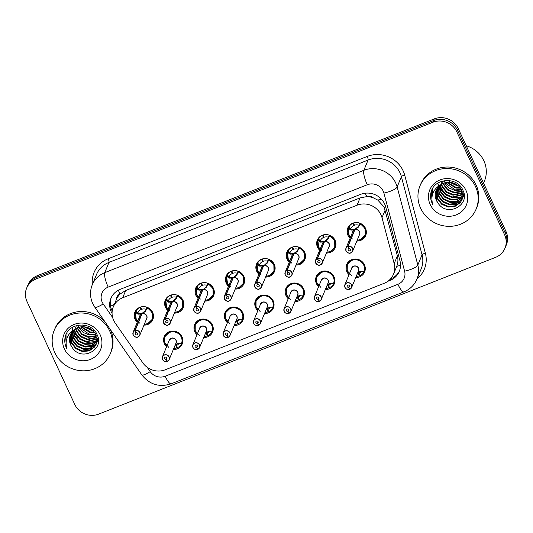 <?xml version="1.0" encoding="UTF-8"?>
<svg xmlns="http://www.w3.org/2000/svg" width="533" height="533" viewBox="0 0 533 533"><rect width="100%" height="100%" fill="white"/><g stroke="black" fill="none" stroke-linecap="round" stroke-linejoin="round"><path stroke-width="0.8" d="M318.621 286.714A9.721 9.168 22.5 0 1 316.455 283.723A9.721 9.168 22.5 0 1 316.256 276.54A9.721 9.168 22.5 0 1 324.983 271.004A9.721 9.168 22.5 0 1 334.024 276.787A9.721 9.168 22.5 0 1 334.224 283.969A9.721 9.168 22.5 0 1 325.357 289.506M288.213 298.727A9.721 9.168 22.5 0 1 286.048 295.735A9.721 9.168 22.5 0 1 285.848 288.553A9.721 9.168 22.5 0 1 294.576 283.016A9.721 9.168 22.5 0 1 303.61 288.799A9.721 9.168 22.5 0 1 303.817 295.982A9.721 9.168 22.5 0 1 294.949 301.518M257.805 310.739A9.721 9.168 22.5 0 1 255.64 307.748A9.721 9.168 22.5 0 1 255.44 300.565A9.721 9.168 22.5 0 1 264.161 295.029A9.721 9.168 22.5 0 1 273.202 300.812A9.721 9.168 22.5 0 1 273.402 307.994A9.721 9.168 22.5 0 1 264.541 313.524M227.398 322.751A9.721 9.168 22.5 0 1 225.232 319.76A9.721 9.168 22.5 0 1 225.033 312.571A9.721 9.168 22.5 0 1 233.754 307.041A9.721 9.168 22.5 0 1 242.795 312.818A9.721 9.168 22.5 0 1 242.995 320.007A9.721 9.168 22.5 0 1 234.134 325.536M196.99 334.764A9.721 9.168 22.5 0 1 194.825 331.773A9.721 9.168 22.5 0 1 194.625 324.584A9.721 9.168 22.5 0 1 203.346 319.047A9.721 9.168 22.5 0 1 212.387 324.83A9.721 9.168 22.5 0 1 212.587 332.019A9.721 9.168 22.5 0 1 203.726 337.549M166.576 346.776A9.721 9.168 22.5 0 1 164.417 343.778A9.721 9.168 22.5 0 1 164.211 336.596A9.721 9.168 22.5 0 1 172.939 331.06A9.721 9.168 22.5 0 1 181.98 336.843A9.721 9.168 22.5 0 1 182.179 344.025A9.721 9.168 22.5 0 1 173.318 349.561M349.028 274.708A9.721 9.168 22.5 0 1 346.863 271.71A9.721 9.168 22.5 0 1 346.663 264.528A9.721 9.168 22.5 0 1 355.391 258.991A9.721 9.168 22.5 0 1 364.432 264.774A9.721 9.168 22.5 0 1 364.632 271.963A9.721 9.168 22.5 0 1 355.771 277.493M319.693 250.263A9.721 9.168 22.5 0 1 317.528 247.272A9.721 9.168 22.5 0 1 317.328 240.083A9.721 9.168 22.5 0 1 326.049 234.553A9.721 9.168 22.5 0 1 335.09 240.33A9.721 9.168 22.5 0 1 335.29 247.519A9.721 9.168 22.5 0 1 326.429 253.048M289.286 262.276A9.721 9.168 22.5 0 1 287.12 259.285A9.721 9.168 22.5 0 1 286.921 252.096A9.721 9.168 22.5 0 1 295.642 246.559A9.721 9.168 22.5 0 1 304.683 252.342A9.721 9.168 22.5 0 1 304.883 259.531A9.721 9.168 22.5 0 1 296.022 265.061M258.878 274.288A9.721 9.168 22.5 0 1 256.713 271.29A9.721 9.168 22.5 0 1 256.513 264.108A9.721 9.168 22.5 0 1 265.234 258.572A9.721 9.168 22.5 0 1 274.275 264.355A9.721 9.168 22.5 0 1 274.475 271.537A9.721 9.168 22.5 0 1 265.614 277.073M228.464 286.294A9.721 9.168 22.5 0 1 226.305 283.303A9.721 9.168 22.5 0 1 226.099 276.121A9.721 9.168 22.5 0 1 234.826 270.584A9.721 9.168 22.5 0 1 243.867 276.367A9.721 9.168 22.5 0 1 244.067 283.549A9.721 9.168 22.5 0 1 235.206 289.086M198.056 298.307A9.721 9.168 22.5 0 1 195.891 295.315A9.721 9.168 22.5 0 1 195.691 288.133A9.721 9.168 22.5 0 1 204.419 282.597A9.721 9.168 22.5 0 1 213.46 288.38A9.721 9.168 22.5 0 1 213.66 295.562A9.721 9.168 22.5 0 1 204.799 301.092M167.648 310.319A9.721 9.168 22.5 0 1 165.483 307.328A9.721 9.168 22.5 0 1 165.283 300.139A9.721 9.168 22.5 0 1 174.011 294.609A9.721 9.168 22.5 0 1 183.052 300.385A9.721 9.168 22.5 0 1 183.252 307.574A9.721 9.168 22.5 0 1 174.384 313.104M137.241 322.332A9.721 9.168 22.5 0 1 135.076 319.34A9.721 9.168 22.5 0 1 134.876 312.151A9.721 9.168 22.5 0 1 143.597 306.615A9.721 9.168 22.5 0 1 152.638 312.398A9.721 9.168 22.5 0 1 152.844 319.587A9.721 9.168 22.5 0 1 143.977 325.117M350.101 238.251A9.721 9.168 22.5 0 1 347.936 235.26A9.721 9.168 22.5 0 1 347.736 228.077A9.721 9.168 22.5 0 1 356.464 222.541A9.721 9.168 22.5 0 1 365.498 228.324A9.721 9.168 22.5 0 1 365.705 235.506A9.721 9.168 22.5 0 1 356.837 241.036M393.507 274.202A18.229 17.189 -157.5 0 0 394.18 263.622L382.014 217.684A18.229 17.189 -157.5 0 0 380.968 214.792A18.229 17.189 -157.5 0 0 357.037 205.212L122.677 297.78A18.229 17.189 -157.5 0 0 113.302 306.895A18.229 17.189 -157.5 0 0 115.221 323.065L142.871 362.886A18.229 17.189 -157.5 0 0 165.257 369.775L384.133 283.323A18.229 17.189 -157.5 0 0 393.507 274.202L396.745 266.373C398.051 262.902 398.264 259.411 397.378 255.887L384.153 207.084L377.804 200.095L373.32 197.836A6.076 5.73 -157.5 0 0 366.744 196.564A18.229 4.331 -111.6 0 1 365.285 193.193M366.744 196.564L366.457 196.677A18.229 17.189 22.5 0 1 373.32 197.836M116.447 299.299A18.229 17.189 22.5 0 1 120.271 293.916L119.985 294.029A6.076 5.73 -157.5 0 0 116.447 299.299L113.302 306.895M366.457 196.677L360.048 197.93L125.695 290.498L120.271 293.916M26.65 288.126L27.343 286.448A18.229 17.189 22.5 0 1 36.724 277.333L433.569 120.578A18.229 17.189 22.5 0 1 457.501 130.159L505.277 233.081A18.229 17.189 22.5 0 1 505.657 246.552A18.229 17.189 22.5 0 0 505.277 233.081L457.501 130.159A18.229 17.189 22.5 0 0 433.569 120.578L36.724 277.333A18.229 17.189 22.5 0 0 27.343 286.448L28.036 284.769A18.229 17.189 22.5 0 1 37.417 275.654L434.268 118.899A18.229 17.189 22.5 0 1 458.2 128.48L505.97 231.402A18.229 17.189 22.5 0 1 506.35 244.874L504.964 248.231A18.229 17.189 22.5 0 1 495.583 257.346L98.732 414.101A18.229 17.189 22.5 0 1 74.8 404.52L27.03 301.598A18.229 17.189 22.5 0 1 26.65 288.126A18.229 17.189 22.5 0 1 36.031 279.012L432.876 122.257A18.229 17.189 22.5 0 1 456.808 131.838L504.584 234.76A18.229 17.189 22.5 0 1 504.964 248.231M387.851 281.297L389.903 280.485A18.229 17.189 -157.5 0 0 399.277 271.37A18.229 17.189 -157.5 0 0 399.95 260.79L385.659 206.811A18.229 17.189 -157.5 0 0 384.613 203.919A18.229 17.189 -157.5 0 0 360.681 194.338L120.271 289.299A18.229 17.189 -157.5 0 0 110.891 298.413A18.229 17.189 -157.5 0 0 112.063 313.411M112.197 311.039A18.229 17.189 22.5 0 1 111.217 297.68M399.57 270.617A18.229 17.189 22.5 0 1 390.516 278.999L390.416 279.039M364.625 236.252A9.114 8.595 -157.5 0 0 365.218 235.086A9.114 8.595 -157.5 0 0 365.032 228.351A9.114 8.595 -157.5 0 0 360.075 223.66L358.403 227.151L354.838 229.81L355.105 229.157L359.195 225.779M354.598 230.383L354.552 229.923L350.921 230.109L348.309 228.311A9.114 8.595 -157.5 0 0 347.776 231.835M346.037 250.956A3.644 3.438 22.5 0 1 347.696 246.499L347.736 246.639A3.524 3.325 -157.5 0 0 346.13 250.95A3.524 3.325 -157.5 0 0 350.754 252.802A3.524 3.325 -157.5 0 0 352.5 248.438A3.524 3.325 -157.5 0 0 348.009 246.532L354.831 229.823A3.644 3.438 -157.5 0 1 359.548 234.487L352.699 251.05A3.644 3.438 22.5 0 1 346.044 250.97C349.835 254.448 349.775 253.821 352.699 251.05A3.644 3.438 22.5 0 0 347.982 246.386M348.009 246.532L348.862 248.605A1.213 1.146 22.5 0 1 350.434 250.157A1.213 1.146 22.5 0 1 348.216 250.124A1.213 1.146 22.5 0 1 348.769 248.638L348.822 248.505M357.243 222.581A9.114 8.595 22.5 0 0 353.579 223.054L353.639 222.907M359.662 223.067L365.078 228.47L365.198 235.14L360.528 239.643M350.281 229.876L350.641 229.003L348.375 228.124L348.675 227.411A9.114 8.595 22.5 0 1 352.859 223.34L352.946 223.134M352.42 239.011L348.355 234.36L348.269 228.41L348.675 227.411L350.954 228.291L350.641 229.003L350.954 228.291A6.682 6.303 -157.5 0 1 353.952 225.446L354.258 224.699M359.275 225.592L358.782 225.192A6.682 6.303 -157.5 0 0 354.478 225.232L353.579 223.054M353.952 225.446L352.859 223.34M354.545 229.943L354.918 229.61M350.574 229.19L354.818 229.27M347.696 246.499L354.545 229.936A3.644 3.438 -157.5 0 0 352.813 231.702L345.964 248.265L346.037 250.963M348.769 248.638L347.736 246.639M349.888 289.272L351.627 287.5L358.476 270.944A3.644 3.438 -157.5 0 0 353.612 266.333A3.644 3.438 -157.5 0 0 351.74 268.159L344.891 284.715L344.964 287.42A3.644 3.438 22.5 0 1 348.162 282.643A3.644 3.438 22.5 0 1 349.895 289.266L349.821 289.199A3.524 3.325 -157.5 0 0 351.427 284.889A3.524 3.325 -157.5 0 0 346.803 283.036A3.524 3.325 -157.5 0 0 345.058 287.407A3.524 3.325 -157.5 0 0 349.548 289.306L349.748 289.046M349.548 289.306L348.695 287.24A1.213 1.146 22.5 0 1 347.123 285.681A1.213 1.146 22.5 0 1 349.342 285.715A1.213 1.146 22.5 0 1 348.789 287.2L349.375 285.788M351.347 275.461L347.236 270.691L347.289 264.621L351.993 260.017C358.816 256.893 367.224 264.654 364.212 271.35L364.226 271.35A9.114 8.595 -157.5 0 0 363.959 264.808A9.114 8.595 -157.5 0 0 351.993 260.017A9.114 8.595 -157.5 0 0 347.303 264.575A9.114 8.595 -157.5 0 0 346.756 266.62M356.237 276.361A9.114 8.595 22.5 0 0 359.249 275.861L359.635 274.928M359.588 271.757L358.876 273.469A6.682 6.303 -157.5 0 0 361.581 271.157M353.612 266.333L351.74 268.152M357.23 273.962A6.682 6.303 -157.5 0 0 358.349 273.682L359.069 271.943M358.876 273.469L359.968 275.574A9.114 8.595 22.5 0 0 364.152 271.51L363.886 271.404M359.249 275.861L358.349 273.682M357.903 272.336L360.888 271.27L364.212 271.35M348.789 287.2L349.821 289.199M349.601 289.386L349.608 289.379C347.589 289.899 346.044 289.246 344.964 287.42M348.695 287.24L349.328 285.695M334.211 248.265A9.114 8.595 -157.5 0 0 334.811 247.099A9.114 8.595 -157.5 0 0 334.624 240.363A9.114 8.595 -157.5 0 0 329.667 235.666L327.995 239.164L324.43 241.822L324.697 241.169L328.788 237.791M317.288 258.512L317.322 258.652A3.524 3.325 -157.5 0 0 315.723 262.962A3.524 3.325 -157.5 0 0 320.346 264.814A3.524 3.325 -157.5 0 0 322.085 260.444A3.524 3.325 -157.5 0 0 317.601 258.545L317.575 258.398A3.644 3.438 22.5 0 1 322.292 263.062A3.644 3.438 22.5 0 1 315.636 262.982A3.644 3.438 22.5 0 1 317.288 258.512L324.144 241.935L320.513 242.122L317.895 240.323A9.114 8.595 -157.5 0 0 317.368 243.847M324.191 242.395L324.137 241.955A3.644 3.438 -157.5 0 0 322.405 243.714L315.549 260.271L315.629 262.976C319.427 266.46 319.367 265.834 322.292 263.062L329.141 246.499A3.644 3.438 -157.5 0 0 324.424 241.835L324.43 241.822M317.575 258.398L324.424 241.835M317.601 258.545L318.454 260.617A1.213 1.146 22.5 0 1 320.027 262.169A1.213 1.146 22.5 0 1 317.808 262.136A1.213 1.146 22.5 0 1 318.361 260.65L318.414 260.517M326.836 234.593A9.114 8.595 22.5 0 0 323.171 235.066L323.231 234.92M329.254 235.08L329.667 235.666M319.873 241.889L320.233 241.009L317.968 240.13L318.268 239.417A9.114 8.595 22.5 0 1 322.452 235.353L322.538 235.146M322.012 251.023L317.948 246.373L317.861 240.423L318.268 239.417L320.54 240.303L320.233 241.009L320.54 240.303A6.682 6.303 -157.5 0 1 323.544 237.451L323.851 236.712M328.868 237.598L328.375 237.205A6.682 6.303 -157.5 0 0 324.071 237.245L323.171 235.066M329.661 235.673L334.671 240.483L334.784 247.145L330.12 251.656M323.544 237.451L322.452 235.353M324.144 241.935L324.51 241.622M320.166 241.196L324.41 241.282M318.361 260.65L317.322 258.652M303.803 260.271A9.114 8.595 -157.5 0 0 304.403 259.111A9.114 8.595 -157.5 0 0 304.21 252.376A9.114 8.595 -157.5 0 0 299.26 247.678L297.587 251.176L294.023 253.835L294.289 253.182L298.38 249.804M286.874 270.524L286.914 270.664A3.524 3.325 -157.5 0 0 285.315 274.975A3.524 3.325 -157.5 0 0 289.939 276.827A3.524 3.325 -157.5 0 0 291.678 272.456A3.524 3.325 -157.5 0 0 287.194 270.557L287.167 270.411A3.644 3.438 22.5 0 1 291.877 275.075A3.644 3.438 22.5 0 1 285.222 274.995A3.644 3.438 22.5 0 1 286.874 270.524L293.73 253.961L290.105 254.128L287.487 252.336A9.114 8.595 -157.5 0 0 286.961 255.86M293.783 254.408L293.73 253.961A3.644 3.438 -157.5 0 0 291.991 255.727L285.142 272.283L285.215 274.988C289.013 278.466 288.959 277.84 291.877 275.075L298.733 258.512A3.644 3.438 -157.5 0 0 294.016 253.848L287.167 270.411M287.194 270.557L288.047 272.623A1.213 1.146 22.5 0 1 289.619 274.182A1.213 1.146 22.5 0 1 287.4 274.149A1.213 1.146 22.5 0 1 287.953 272.663L288.007 272.53M296.428 246.606A9.114 8.595 22.5 0 0 292.764 247.079L292.824 246.932M298.84 247.092L304.263 252.495L304.376 259.158L299.713 263.668M289.466 253.901L289.825 253.022L287.56 252.142L287.86 251.429A9.114 8.595 22.5 0 1 292.044 247.359L292.131 247.159M291.598 263.029L287.54 258.385L287.454 252.435L287.86 251.429L290.132 252.309L289.825 253.022L290.132 252.309A6.682 6.303 -157.5 0 1 293.137 249.464L293.443 248.724M298.46 249.611L297.967 249.217A6.682 6.303 -157.5 0 0 293.663 249.257L292.764 247.079M293.137 249.464L292.044 247.359M293.73 253.948L294.103 253.635M289.759 253.208L294.003 253.295M287.953 272.663L286.914 270.664M273.396 272.283A9.114 8.595 -157.5 0 0 273.989 271.124A9.114 8.595 -157.5 0 0 273.802 264.388A9.114 8.595 -157.5 0 0 268.852 259.691L267.18 263.189L263.608 265.847L267.972 261.816M263.375 266.413L263.322 265.96L259.698 266.14L257.079 264.348A9.114 8.595 -157.5 0 0 256.553 267.866M259.051 265.914L259.344 265.221L263.595 265.307L263.315 265.974A3.644 3.438 -157.5 0 0 261.583 267.739L254.734 284.296L254.807 287.001C258.605 290.478 258.552 289.852 261.47 287.08A3.644 3.438 22.5 0 1 254.814 287.001A3.644 3.438 22.5 0 1 256.466 282.53L256.506 282.677A3.524 3.325 -157.5 0 0 254.907 286.987A3.524 3.325 -157.5 0 0 259.531 288.839A3.524 3.325 -157.5 0 0 261.27 284.469A3.524 3.325 -157.5 0 0 256.786 282.563L256.753 282.417A3.644 3.438 22.5 0 1 261.47 287.08L268.319 270.524A3.644 3.438 -157.5 0 0 263.608 265.86L263.608 265.847M256.753 282.417L263.608 265.86M256.786 282.563L257.639 284.635A1.213 1.146 22.5 0 1 259.211 286.194A1.213 1.146 22.5 0 1 256.993 286.161A1.213 1.146 22.5 0 1 257.546 284.675L257.599 284.542M266.02 258.612A9.114 8.595 22.5 0 0 262.356 259.091L262.416 258.938M268.432 259.105L268.852 259.691M259.338 265.221L257.153 264.155L257.452 263.442A9.114 8.595 22.5 0 1 261.636 259.371L261.723 259.165M261.19 275.041L257.133 270.398L257.039 264.448L257.452 263.442L259.724 264.321L259.418 265.034L259.724 264.321A6.682 6.303 -157.5 0 1 262.729 261.476L263.036 260.737M268.052 261.623L267.559 261.23A6.682 6.303 -157.5 0 0 263.255 261.27L262.356 259.091M268.845 259.698L273.855 264.508L273.969 271.17L269.305 275.681M262.729 261.476L261.636 259.371M263.595 265.307L263.695 265.647M256.466 282.53L263.315 265.974M257.546 284.675L256.506 282.677M242.988 284.296A9.114 8.595 -157.5 0 0 243.581 283.13A9.114 8.595 -157.5 0 0 243.394 276.394A9.114 8.595 -157.5 0 0 238.438 271.703L236.765 275.195L233.201 277.853L237.565 273.829M226.059 294.542L226.099 294.689A3.524 3.325 -157.5 0 0 224.493 298.993A3.524 3.325 -157.5 0 0 229.123 300.845A3.524 3.325 -157.5 0 0 230.862 296.481A3.524 3.325 -157.5 0 0 226.378 294.576L226.345 294.429A3.644 3.438 22.5 0 1 231.062 299.093A3.644 3.438 22.5 0 1 224.406 299.013A3.644 3.438 22.5 0 1 226.059 294.542L232.914 277.986L229.283 278.153L226.672 276.354A9.114 8.595 -157.5 0 0 226.145 279.878M232.968 278.426L232.908 277.986A3.644 3.438 22.5 0 1 232.914 277.986L232.908 277.986A3.644 3.438 -157.5 0 0 231.175 279.745L224.326 296.308L224.4 299.006C228.197 302.491 228.144 301.865 231.062 299.093L237.911 282.537A3.644 3.438 -157.5 0 0 233.194 277.873L226.345 294.429M226.378 294.576L227.231 296.648A1.213 1.146 22.5 0 1 228.804 298.2A1.213 1.146 22.5 0 1 226.578 298.174A1.213 1.146 22.5 0 1 227.131 296.688L227.191 296.548M235.606 270.624A9.114 8.595 22.5 0 0 231.948 271.104L232.008 270.951M237.645 273.636L237.152 273.242L238.011 271.144L243.441 276.52L243.561 283.183L238.897 287.687M228.644 277.92L229.01 277.047L226.745 276.167L227.045 275.454A9.114 8.595 22.5 0 1 231.229 271.384L231.315 271.177M230.782 287.054L226.725 282.403L226.632 276.46L227.045 275.454L229.317 276.334L229.01 277.047L229.317 276.334A6.682 6.303 -157.5 0 1 232.315 273.489L232.628 272.749M237.152 273.242A6.682 6.303 -157.5 0 0 232.848 273.282L231.948 271.104M232.315 273.489L231.229 271.384M232.914 277.966L233.287 277.66M228.937 277.233L233.188 277.32M227.131 296.688L226.099 294.689M314.557 299.419A3.644 3.438 22.5 0 1 317.755 294.649A3.644 3.438 22.5 0 1 319.487 301.278L319.414 301.212A3.524 3.325 -157.5 0 0 321.019 296.901A3.524 3.325 -157.5 0 0 316.389 295.049A3.524 3.325 -157.5 0 0 314.65 299.413A3.524 3.325 -157.5 0 0 319.14 301.318L319.334 301.058M319.48 301.285L321.219 299.513L328.068 282.956A3.644 3.438 -157.5 0 0 323.205 278.346A3.644 3.438 -157.5 0 0 321.332 280.165L323.205 278.346M319.14 301.318L318.281 299.246A1.213 1.146 22.5 0 1 316.709 297.694A1.213 1.146 22.5 0 1 318.934 297.727A1.213 1.146 22.5 0 1 318.381 299.213L318.961 297.8M320.939 287.467L316.829 282.703L316.875 276.634L321.586 272.03C328.408 268.905 336.816 276.66 333.805 283.363L333.811 283.363A9.114 8.595 -157.5 0 0 333.551 276.814A9.114 8.595 -157.5 0 0 321.586 272.03A9.114 8.595 -157.5 0 0 316.895 276.587A9.114 8.595 -157.5 0 0 316.349 278.632M325.83 288.373A9.114 8.595 22.5 0 0 328.841 287.873L329.227 286.941M329.181 283.769L328.468 285.481A6.682 6.303 -157.5 0 0 331.173 283.17M326.822 285.974A6.682 6.303 -157.5 0 0 327.942 285.688L328.661 283.956M328.468 285.481L329.561 287.587A9.114 8.595 22.5 0 0 333.745 283.516L333.478 283.416M328.841 287.873L327.942 285.688M327.495 284.342L330.48 283.283L333.805 283.363M318.381 299.213L319.414 301.212M318.281 299.246L318.921 297.707M289.073 313.297L290.811 311.525L297.661 294.969A3.644 3.438 -157.5 0 0 292.797 290.358A3.644 3.438 -157.5 0 0 290.925 292.177L284.076 308.74L284.149 311.439C285.228 313.271 286.774 313.924 288.786 313.411L288.786 313.404A3.644 3.438 22.5 0 1 284.076 308.74A3.644 3.438 22.5 0 1 290.732 308.834A3.644 3.438 22.5 0 1 289.079 313.291L289.006 313.224A3.524 3.325 -157.5 0 0 290.612 308.913A3.524 3.325 -157.5 0 0 285.981 307.061A3.524 3.325 -157.5 0 0 284.242 311.425A3.524 3.325 -157.5 0 0 288.726 313.331L288.926 313.071M288.726 313.331L287.873 311.259A1.213 1.146 22.5 0 1 286.301 309.706A1.213 1.146 22.5 0 1 288.526 309.733A1.213 1.146 22.5 0 1 287.973 311.219L288.553 309.813M290.532 299.479L286.421 294.709L286.468 288.646L291.178 284.042C298 280.918 306.408 288.673 303.397 295.375L303.397 295.375A9.114 8.595 -157.5 0 0 303.144 288.826A9.114 8.595 -157.5 0 0 291.178 284.042A9.114 8.595 -157.5 0 0 286.488 288.6A9.114 8.595 -157.5 0 0 285.941 290.645M295.422 300.379A9.114 8.595 22.5 0 0 298.433 299.886L298.82 298.953M298.766 295.782L298.06 297.494A6.682 6.303 -157.5 0 0 300.759 295.182M292.797 290.358L290.925 292.177M296.415 297.98A6.682 6.303 -157.5 0 0 297.534 297.7L298.253 295.968M298.06 297.494L299.153 299.599A9.114 8.595 22.5 0 0 303.337 295.529L303.07 295.429M298.433 299.886L297.534 297.7M297.088 296.355L300.852 295.189L303.484 295.189L303.337 295.529M287.973 311.219L289.006 313.224M287.873 311.259L288.513 309.713M253.741 323.444A3.644 3.438 22.5 0 1 256.933 318.674A3.644 3.438 22.5 0 1 258.665 325.303L258.598 325.23A3.524 3.325 -157.5 0 0 260.204 320.926A3.524 3.325 -157.5 0 0 255.574 319.074A3.524 3.325 -157.5 0 0 253.835 323.438A3.524 3.325 -157.5 0 0 258.318 325.343L258.518 325.077M258.665 325.303L260.404 323.538L267.253 306.975A3.644 3.438 -157.5 0 0 262.389 302.364A3.644 3.438 -157.5 0 0 260.517 304.19L262.389 302.364M258.318 325.343L257.466 323.271A1.213 1.146 22.5 0 1 255.893 321.719A1.213 1.146 22.5 0 1 258.112 321.745A1.213 1.146 22.5 0 1 257.559 323.231L258.145 321.819M260.124 311.492L256.013 306.722L256.06 300.652L260.77 296.048C267.593 292.93 276.001 300.685 272.989 307.381L272.989 307.381A9.114 8.595 -157.5 0 0 272.736 300.839A9.114 8.595 -157.5 0 0 260.77 296.048A9.114 8.595 -157.5 0 0 256.08 300.605A9.114 8.595 -157.5 0 0 255.534 302.657M265.014 312.391A9.114 8.595 22.5 0 0 268.026 311.892L268.405 310.966M268.359 307.794L267.653 309.506A6.682 6.303 -157.5 0 0 270.351 307.188M266 309.993A6.682 6.303 -157.5 0 0 267.126 309.713L267.846 307.974M267.653 309.506L268.745 311.612A9.114 8.595 22.5 0 0 272.929 307.541L272.663 307.441M268.026 311.892L267.126 309.713M266.673 308.367L270.444 307.195L273.076 307.201L272.929 307.541M257.559 323.231L258.598 325.23M258.378 325.416L258.378 325.416A3.644 3.438 22.5 0 1 253.748 323.458C254.814 325.277 256.36 325.936 258.378 325.416M257.466 323.271L258.105 321.725M461.785 189.402L462.191 199.249L461.538 189.995C458.207 182.806 447.66 179.728 440.851 184.678A13.738 12.952 22.5 0 0 436.161 190.314A13.738 12.952 22.5 0 0 436.44 200.468A13.738 12.952 22.5 0 0 437.966 202.986C447.067 217.704 470.546 205.118 463.03 190.548C457.927 176.729 435.028 177.576 431.224 191.534C430.098 195.491 430.397 199.395 432.136 203.24L432.803 204.525L432.37 203.093C430.777 194.918 433.602 188.775 440.851 184.678M462.064 199.542L460.612 201.947L455.242 205.825L448.366 206.458L441.85 203.619L437.453 198.016L436.8 188.995M436.647 189.275L437.213 198.609L441.604 204.212L448.12 207.051L454.995 206.418L460.365 202.54L461.944 199.842M463.044 197.17L462.617 198.036M462.457 198.316L461.591 199.582L456.221 203.459L449.346 204.086L442.83 201.247L438.432 195.651L437.486 187.916M437.3 188.176L438.193 196.244L442.583 201.84L449.099 204.679L455.981 204.052L461.345 200.175L462.371 198.629M462.524 198.343L463.17 196.877M464.023 194.805L463.597 195.664M463.437 195.951L462.904 196.77M462.711 197.037L457.201 201.088L450.325 201.721L443.809 198.882L439.412 193.279L438.299 186.883M438.079 187.136L439.172 193.872L443.563 199.475L450.079 202.313L456.961 201.681L462.657 197.363M462.844 197.09L463.35 196.257M463.503 195.977L464.096 194.605M463.69 194.665L463.05 195.444M462.817 195.698L457.6 198.922L451.304 199.349L444.788 196.51L440.391 190.914L439.252 185.917M438.999 186.15L440.151 191.507L444.542 197.103L451.065 199.942L457.534 199.455L462.804 196.037M463.024 195.784L463.637 194.991M463.823 194.725L464.063 194.345M462.764 194.292L452.284 196.983L445.768 194.145L441.371 188.542L440.358 185.011M440.065 185.231L441.131 189.135L445.521 194.738L452.044 197.576L462.791 194.652M463.057 194.412L463.783 193.672M462.531 192.806L453.263 194.612L446.747 191.773L442.357 186.177L441.65 184.171M441.311 184.378L442.11 186.77L446.501 192.366L453.023 195.205L462.604 193.186M462.064 191.227L454.243 192.246L447.727 189.408L443.163 183.405M442.763 183.585L447.48 190.001L454.003 192.839L462.204 191.633M461.292 189.515L455.222 189.875L444.982 182.772M444.495 182.912L448.886 187.942L454.982 190.468L461.518 189.961M460.026 187.603L456.208 187.509L447.294 182.333M446.647 182.419L455.962 188.102L460.405 188.109M457.547 185.198L452.677 183.605A13.738 12.952 22.5 0 1 450.658 182.386M449.772 181.686A13.738 12.952 22.5 0 1 448.5 180.467M449.692 182.293L456.941 185.731L458.4 185.89M459.293 185.917L459.986 185.89M437.966 202.986L436.474 200.388L436.241 190.128M441.557 183.785L441.344 182.659M443.01 182.999L442.63 181.8M444.315 181.44L444.142 181.04M443.742 181.22L444.069 182.033M466.208 145.742A27.343 25.791 22.5 0 1 483.891 160.819A27.343 25.791 22.5 0 1 484.45 181.027L483.578 183.145M420.637 208.27A30.381 28.655 22.5 0 1 420.004 185.817A30.381 28.655 22.5 0 1 447.274 168.521A30.381 28.655 22.5 0 1 475.523 186.59A30.381 28.655 22.5 0 1 476.149 209.043A30.381 28.655 22.5 0 1 448.886 226.338A30.381 28.655 22.5 0 1 420.637 208.27M420.004 185.817L420.624 184.325A30.381 28.655 22.5 0 1 447.887 167.029A30.381 28.655 22.5 0 1 476.142 185.098A30.381 28.655 22.5 0 1 476.769 207.55L476.149 209.043M465.975 190.361A19.808 18.688 22.5 0 1 456.195 214.906A19.808 18.688 22.5 0 1 430.184 204.499A19.808 18.688 22.5 0 1 439.965 179.947A19.808 18.688 22.5 0 1 465.975 190.361M437.866 183.132L438.366 184.978M438.546 185.484L438.692 185.87M438.859 186.29L439.012 186.637M439.385 187.429L443.416 192.739M455.342 197.716L461.465 196.917M462.198 196.664L462.777 196.437M463.444 196.151L464.176 195.784M453.383 202.453L459.506 201.654M452.404 204.825L458.527 204.019M431.41 191.034L432.15 203.206L432.803 204.525M437.706 183.232L438.339 185.544M438.686 186.463L439.052 187.296M439.532 188.229L446.334 195.325M451.558 197.49L453.17 197.81L460.845 197.363M461.745 197.077L462.751 196.697M463.344 196.43L464.183 196.017M449.599 202.227L451.204 202.547L458.886 202.1M448.619 204.592L450.225 204.919L457.907 204.465M432.823 188.222L432.629 194.032M96 333.885L96.167 344.318L95.753 334.471C92.429 327.289 81.875 324.211 75.066 329.161A13.738 12.952 22.5 0 0 70.376 334.797A13.738 12.952 22.5 0 0 70.662 344.951A13.738 12.952 22.5 0 0 72.188 347.469C81.289 362.187 104.761 349.601 97.253 335.03C92.149 321.212 69.25 322.059 65.446 336.017C64.313 339.974 64.62 343.878 66.358 347.723L67.018 349.008L66.585 347.569C64.993 339.394 67.818 333.258 75.066 329.161M96.28 344.025L94.834 346.43L89.464 350.308L82.588 350.941L76.066 348.102L71.675 342.499L71.016 333.478M70.869 333.751L71.429 343.092L75.819 348.695L82.342 351.533L89.218 350.901L94.588 347.023L96.167 344.318M97.266 341.653L96.833 342.519M96.673 342.799L95.813 344.065L90.443 347.942L83.568 348.569L77.045 345.73L72.655 340.134L71.702 332.392M71.522 332.659L72.408 340.727L76.799 346.323L83.321 349.162L90.197 348.535L95.567 344.658L96.586 343.112M96.739 342.826L97.392 341.36M98.245 339.288L97.812 340.147M97.652 340.427L97.119 341.253M96.926 341.52L91.423 345.571L84.547 346.203L78.025 343.365L73.634 337.762L72.515 331.366M72.301 331.619L73.387 338.355L77.778 343.958L84.301 346.796L91.176 346.164L96.873 341.846M97.059 341.573L97.566 340.74M97.719 340.454L98.319 339.088M97.905 339.148L97.266 339.927M97.033 340.181L91.816 343.405L85.527 343.832L79.004 340.993L74.613 335.397L73.467 330.4M73.214 330.633L74.367 335.99L78.764 341.586L85.28 344.425L91.749 343.938L97.019 340.52M97.246 340.267L97.852 339.474M98.039 339.208L98.285 338.828M96.986 338.775L86.506 341.466L79.983 338.628L75.593 333.025L74.58 329.494M74.287 329.714L75.346 333.618L79.743 339.221L86.259 342.059L97.013 339.135M97.273 338.895L97.999 338.149M96.746 337.289L87.485 339.095L80.963 336.256L76.572 330.66L75.873 328.654M75.526 328.861L76.326 331.253L80.723 336.849L87.239 339.688L96.826 337.669M96.28 335.71L88.465 336.729L81.942 333.891L77.385 327.888M76.979 328.068L81.702 334.484L88.218 337.322L96.426 336.116M95.507 333.998L89.444 334.358L79.204 327.249M78.711 327.395L83.101 332.425L89.198 334.951L95.74 334.438M94.241 332.086L90.423 331.992L81.509 326.816M80.869 326.902L90.177 332.585L94.627 332.592M91.769 329.674L86.892 328.088A13.738 12.952 22.5 0 1 84.874 326.869M83.987 326.169A13.738 12.952 22.5 0 1 82.722 324.95M83.908 326.769L91.156 330.213L92.615 330.373M93.515 330.393L94.201 330.373M72.188 347.469L70.696 344.871L70.456 334.611M75.773 328.268L75.559 327.135M77.225 327.475L76.852 326.283M78.531 325.923L78.364 325.523M77.958 325.703L78.284 326.516M54.852 352.753A30.381 28.655 22.5 0 1 54.226 330.3A30.381 28.655 22.5 0 1 81.489 313.004A30.381 28.655 22.5 0 1 109.745 331.073A30.381 28.655 22.5 0 1 110.371 353.526A30.381 28.655 22.5 0 1 83.108 370.821A30.381 28.655 22.5 0 1 54.852 352.753M54.226 330.3L54.846 328.808A30.381 28.655 22.5 0 1 104.468 321.086M110.351 329.561A30.381 28.655 22.5 0 1 110.358 329.581A30.381 28.655 22.5 0 1 110.984 352.033L110.371 353.526M100.197 334.844A19.808 18.688 22.5 0 1 90.41 359.389A19.808 18.688 22.5 0 1 64.4 348.982A19.808 18.688 22.5 0 1 74.187 324.43A19.808 18.688 22.5 0 1 100.197 334.844M72.088 327.615L72.588 329.461M72.761 329.967L72.908 330.347M73.081 330.773L73.228 331.113M73.607 331.906L77.631 337.222M89.564 342.199L95.68 341.4M96.413 341.147L96.993 340.92M97.666 340.627L98.392 340.267M87.605 346.936L93.721 346.137M86.619 349.302L92.742 348.502M65.632 335.51L66.372 347.689L67.018 349.008M71.922 327.715L72.555 330.027M72.908 330.946L73.274 331.773M73.747 332.712L80.556 339.801M85.78 341.973L87.385 342.293L95.067 341.84M95.96 341.56L96.966 341.18M97.566 340.913L98.398 340.5M83.821 346.71L85.427 347.03L93.108 346.577M82.842 349.075L84.447 349.401L92.129 348.948M67.038 332.705L66.852 338.515M212.58 296.308A9.114 8.595 -157.5 0 0 213.173 295.142A9.114 8.595 -157.5 0 0 212.987 288.406A9.114 8.595 -157.5 0 0 208.03 283.716L206.358 287.207L202.793 289.865L207.157 285.835M195.651 306.555L195.691 306.695A3.524 3.325 -157.5 0 0 194.085 311.005A3.524 3.325 -157.5 0 0 198.716 312.858A3.524 3.325 -157.5 0 0 200.455 308.494A3.524 3.325 -157.5 0 0 195.971 306.588L195.937 306.442A3.644 3.438 22.5 0 1 200.655 311.105C197.73 313.877 197.79 314.503 193.992 311.019A3.644 3.438 22.5 0 1 195.651 306.555L202.507 289.979L198.876 290.165L196.257 288.366A9.114 8.595 -157.5 0 0 195.731 291.891M193.999 311.025A3.644 3.438 22.5 0 0 200.655 311.105L207.504 294.542A3.644 3.438 -157.5 0 0 202.787 289.879L195.937 306.442M195.971 306.588L196.824 308.66A1.213 1.146 22.5 0 1 198.396 310.213A1.213 1.146 22.5 0 1 196.171 310.186A1.213 1.146 22.5 0 1 196.724 308.7L196.784 308.56M205.198 282.637A9.114 8.595 22.5 0 0 201.541 283.11L201.601 282.963M207.617 283.13L213.033 288.526L213.153 295.195L208.483 299.699M198.236 289.932L198.602 289.059L196.331 288.18L196.637 287.467A9.114 8.595 22.5 0 1 200.821 283.396L200.908 283.19M196.257 288.366L196.637 287.467L198.909 288.346L198.602 289.059L198.909 288.346A6.682 6.303 -157.5 0 1 201.907 285.501L202.214 284.755M207.237 285.648L206.737 285.255A6.682 6.303 -157.5 0 0 202.433 285.295L201.541 283.11M200.375 299.066L196.311 294.416L196.264 288.366M201.907 285.501L200.821 283.396M198.523 289.239L202.873 289.672M202.56 290.438L202.773 289.332M196.724 308.7L195.691 306.695M202.5 289.992A3.644 3.438 -157.5 0 0 200.768 291.758L193.919 308.321L193.992 311.019M182.173 308.321A9.114 8.595 -157.5 0 0 182.766 307.155A9.114 8.595 -157.5 0 0 182.579 300.419A9.114 8.595 -157.5 0 0 177.622 295.722L175.95 299.22L172.386 301.878L172.652 301.225L176.749 297.847M165.243 318.567L165.283 318.707A3.524 3.325 -157.5 0 0 163.678 323.018A3.524 3.325 -157.5 0 0 168.308 324.87A3.524 3.325 -157.5 0 0 170.047 320.506A3.524 3.325 -157.5 0 0 165.556 318.601L165.53 318.454A3.644 3.438 22.5 0 1 170.247 323.118A3.644 3.438 22.5 0 1 163.591 323.038A3.644 3.438 22.5 0 1 165.243 318.567L172.099 301.991L168.468 302.178L165.856 300.379A9.114 8.595 -157.5 0 0 165.323 303.903M172.146 302.451L172.092 302.011A3.644 3.438 -157.5 0 0 170.36 303.77L163.511 320.333L163.584 323.031C167.382 326.516 167.322 325.89 170.247 323.118L177.096 306.555A3.644 3.438 -157.5 0 0 172.379 301.891L165.53 318.454M165.556 318.601L166.409 320.673A1.213 1.146 22.5 0 1 167.982 322.225A1.213 1.146 22.5 0 1 165.763 322.192A1.213 1.146 22.5 0 1 166.316 320.706L166.369 320.573M174.791 294.649A9.114 8.595 22.5 0 0 171.126 295.122L171.193 294.976M177.209 295.135L182.626 300.539L182.746 307.201L178.075 311.712M167.828 301.945L168.188 301.065L165.923 300.192L166.229 299.473A9.114 8.595 22.5 0 1 170.413 295.409L170.493 295.202M169.967 311.079L165.903 306.428L165.816 300.479L166.229 299.473L168.501 300.359L168.188 301.065L168.501 300.359A6.682 6.303 -157.5 0 1 171.499 297.514L171.806 296.768M176.823 297.661L176.33 297.261A6.682 6.303 -157.5 0 0 172.026 297.301L171.126 295.122M171.499 297.514L170.413 295.409M172.099 301.991L172.465 301.678M168.122 301.258L172.366 301.338M166.316 320.706L165.283 318.707M151.765 320.333A9.114 8.595 -157.5 0 0 152.358 319.167A9.114 8.595 -157.5 0 0 152.172 312.431A9.114 8.595 -157.5 0 0 147.215 307.734L145.542 311.232L141.978 313.89L142.244 313.237L146.335 309.86M141.738 314.463L141.691 314.004L138.06 314.184L135.442 312.385A9.114 8.595 -157.5 0 0 134.916 315.916M133.177 335.037A3.644 3.438 22.5 0 1 134.836 330.58L134.876 330.72A3.524 3.325 -157.5 0 0 133.27 335.03A3.524 3.325 -157.5 0 0 137.894 336.883A3.524 3.325 -157.5 0 0 139.639 332.512A3.524 3.325 -157.5 0 0 135.149 330.613L141.971 313.904A3.644 3.438 -157.5 0 1 146.688 318.567L139.839 335.13A3.644 3.438 22.5 0 1 133.183 335.05C136.974 338.522 136.914 337.895 139.839 335.13A3.644 3.438 22.5 0 0 135.122 330.467M135.149 330.613L136.002 332.679A1.213 1.146 22.5 0 1 137.574 334.238A1.213 1.146 22.5 0 1 135.355 334.204A1.213 1.146 22.5 0 1 135.908 332.719L135.962 332.585M144.383 306.662A9.114 8.595 22.5 0 0 140.719 307.135L140.779 306.988M146.802 307.148L152.218 312.551L152.331 319.214L147.668 323.724M137.421 313.957L137.781 313.078L135.515 312.198L135.815 311.485A9.114 8.595 22.5 0 1 139.999 307.421L140.086 307.215M135.442 312.385L135.815 311.485L138.094 312.371L137.781 313.078L138.094 312.371A6.682 6.303 -157.5 0 1 141.092 309.52L141.398 308.78M146.415 309.666L145.922 309.273A6.682 6.303 -157.5 0 0 141.618 309.313L140.719 307.135M139.559 323.091L135.495 318.441L135.449 312.391M141.092 309.52L139.999 307.421M141.685 314.024L142.058 313.69M137.714 313.264L141.958 313.351M134.836 330.58L141.685 314.017A3.644 3.438 -157.5 0 0 139.952 315.783L133.097 332.339L133.177 335.044M135.908 332.719L134.876 330.72M228.257 337.316L229.989 335.55L236.845 318.987A3.644 3.438 -157.5 0 0 231.982 314.377A3.644 3.438 -157.5 0 0 230.103 316.202L223.254 332.759L223.327 335.464C224.406 337.289 225.952 337.949 227.964 337.429L227.971 337.422A3.644 3.438 22.5 0 1 223.254 332.759A3.644 3.438 22.5 0 1 229.916 332.852A3.644 3.438 22.5 0 1 228.257 337.309L228.191 337.242A3.524 3.325 -157.5 0 0 229.79 332.932A3.524 3.325 -157.5 0 0 225.166 331.086A3.524 3.325 -157.5 0 0 223.427 335.45A3.524 3.325 -157.5 0 0 227.911 337.356L228.111 337.089M227.911 337.356L227.058 335.284A1.213 1.146 22.5 0 1 225.486 333.725A1.213 1.146 22.5 0 1 227.704 333.758A1.213 1.146 22.5 0 1 227.151 335.244L227.738 333.831M229.716 323.504L225.606 318.734L225.652 312.664L230.356 308.061C237.185 304.943 245.593 312.698 242.582 319.394L242.582 319.394A9.114 8.595 -157.5 0 0 242.322 312.851A9.114 8.595 -157.5 0 0 230.356 308.061A9.114 8.595 -157.5 0 0 225.672 312.618A9.114 8.595 -157.5 0 0 225.119 314.67M234.6 324.404A9.114 8.595 22.5 0 0 237.618 323.904L237.998 322.978M237.951 319.807L237.245 321.519A6.682 6.303 -157.5 0 0 239.943 319.2M231.982 314.377L230.109 316.202M235.593 322.005A6.682 6.303 -157.5 0 0 236.719 321.725L237.438 319.987M237.245 321.519L238.331 323.624A9.114 8.595 22.5 0 0 242.515 319.553L242.255 319.447M237.618 323.904L236.719 321.725M236.266 320.38L240.037 319.207L242.668 319.214L242.515 319.553M227.151 335.244L228.191 337.242M227.058 335.284L227.698 333.738M197.843 349.328L199.582 347.563L206.431 331A3.644 3.438 -157.5 0 0 201.574 326.389A3.644 3.438 -157.5 0 0 199.695 328.215L192.846 344.771L192.919 347.476C193.999 349.302 195.544 349.954 197.556 349.441A3.644 3.438 22.5 0 1 192.846 344.771A3.644 3.438 22.5 0 1 199.509 344.864A3.644 3.438 22.5 0 1 197.85 349.322L197.783 349.255A3.524 3.325 -157.5 0 0 199.382 344.944A3.524 3.325 -157.5 0 0 194.758 343.092A3.524 3.325 -157.5 0 0 193.019 347.463A3.524 3.325 -157.5 0 0 197.503 349.362L197.703 349.102M197.503 349.362L196.65 347.296A1.213 1.146 22.5 0 1 195.078 345.737A1.213 1.146 22.5 0 1 197.297 345.77A1.213 1.146 22.5 0 1 196.744 347.256L197.33 345.844M199.309 335.517L195.198 330.746L195.245 324.677L199.948 320.073C206.777 316.955 215.185 324.71 212.174 331.406L212.174 331.406A9.114 8.595 -157.5 0 0 211.914 324.864A9.114 8.595 -157.5 0 0 199.948 320.073A9.114 8.595 -157.5 0 0 195.258 324.63A9.114 8.595 -157.5 0 0 194.712 326.676M204.192 336.416A9.114 8.595 22.5 0 0 207.204 335.917L207.59 334.99M207.544 331.812L206.837 333.531A6.682 6.303 -157.5 0 0 209.536 331.213M201.574 326.389L199.695 328.208M205.185 334.018A6.682 6.303 -157.5 0 0 206.311 333.738L207.024 331.999M206.837 333.531L207.923 335.63A9.114 8.595 22.5 0 0 212.107 331.566L211.848 331.459M207.204 335.917L206.311 333.738M205.858 332.392L209.629 331.22L212.254 331.226L212.107 331.566M196.744 347.256L197.783 349.255M196.65 347.296L197.29 345.75M167.435 361.341L169.174 359.568L176.023 343.012A3.644 3.438 -157.5 0 0 171.166 338.402A3.644 3.438 -157.5 0 0 169.287 340.221L162.438 356.784L162.512 359.489A3.644 3.438 22.5 0 1 165.71 354.712A3.644 3.438 22.5 0 1 167.442 361.334L167.375 361.267A3.524 3.325 -157.5 0 0 168.974 356.957A3.524 3.325 -157.5 0 0 164.351 355.105A3.524 3.325 -157.5 0 0 162.605 359.475A3.524 3.325 -157.5 0 0 167.096 361.374L167.295 361.114M167.096 361.374L166.243 359.302A1.213 1.146 22.5 0 1 164.67 357.75A1.213 1.146 22.5 0 1 166.889 357.783A1.213 1.146 22.5 0 1 166.336 359.269L166.922 357.856M168.901 347.523L164.784 342.759L164.837 336.689L169.541 332.086C176.37 328.961 184.778 336.716 181.766 343.419L181.773 343.419A9.114 8.595 -157.5 0 0 181.506 336.876A9.114 8.595 -157.5 0 0 169.541 332.086A9.114 8.595 -157.5 0 0 164.85 336.643A9.114 8.595 -157.5 0 0 164.304 338.688M173.785 348.429A9.114 8.595 22.5 0 0 176.796 347.929L177.183 346.996M177.136 343.825L176.423 345.537A6.682 6.303 -157.5 0 0 179.128 343.225M171.166 338.402L169.287 340.221M174.777 346.03A6.682 6.303 -157.5 0 0 175.897 345.75L176.616 344.012M176.423 345.537L177.516 347.643A9.114 8.595 22.5 0 0 181.7 343.578L181.433 343.472M176.796 347.929L175.897 345.75M175.45 344.398L178.442 343.339L181.766 343.419M166.336 359.269L167.375 361.267M167.149 361.454L167.155 361.447C165.137 361.967 163.591 361.314 162.512 359.489M166.243 359.302L166.882 357.763M385.219 209.942L382.014 217.684M110.551 306.215A18.229 3.411 -34.8 0 0 114.382 304.283M391.708 278.473A18.229 4.331 -111.6 0 1 391.382 277.893M396.745 266.373A18.229 4.917 -14.8 0 0 400.516 265.221M377.804 200.095A18.229 4.917 -14.8 0 0 381.342 199.102M119.985 294.029A18.229 4.331 -111.6 0 1 118.339 290.205M360.048 197.93L357.037 205.212M397.378 255.887L394.18 263.622M125.695 290.498L122.677 297.78M37.417 275.654L36.031 279.012M434.268 118.899L432.876 122.257M458.2 128.48L456.808 131.838M505.97 231.402L504.584 234.76M147.248 367.357L150.233 371.648A12.152 11.46 -157.5 0 0 165.157 376.238L397.904 284.302A12.152 11.46 -157.5 0 0 404.607 271.17L383.927 193.073A12.152 11.46 -157.5 0 0 383.227 191.14A12.152 11.46 -157.5 0 0 367.277 184.758L108.199 287.094A12.152 11.46 -157.5 0 0 102.196 302.151A12.152 11.46 -157.5 0 0 103.229 303.943L112.636 317.495M108.199 287.094A12.152 2.892 68.4 0 1 104.768 272.643L363.839 170.307A24.305 22.926 22.5 0 1 395.752 183.079A24.305 22.926 22.5 0 1 397.145 186.93L401.389 176.676A24.305 22.926 -157.5 0 0 399.997 172.819A24.305 22.926 -157.5 0 0 368.083 160.047L109.005 262.383A24.305 22.926 -157.5 0 0 96.506 274.535L92.262 284.795A24.305 22.926 22.5 0 1 104.768 272.643L109.005 262.383A3.038 0.72 -111.6 0 0 108.152 258.772L367.224 156.436A3.038 0.72 -111.6 0 1 368.083 160.047L363.839 170.307A12.152 2.892 68.4 0 0 367.277 184.758M92.262 284.795C89.791 291.071 89.944 297.321 92.715 303.537L94.787 307.141A12.152 2.272 -34.8 0 0 103.229 303.943M367.224 156.436A27.343 25.791 22.5 0 1 403.121 170.8A27.343 25.791 22.5 0 1 404.694 175.137L425.374 253.242A27.343 25.791 22.5 0 1 417.046 278.872M92.376 284.522A27.343 25.791 22.5 0 1 108.152 258.772M383.927 193.073A12.152 3.278 -14.8 0 0 397.145 186.93L417.825 265.034L422.069 254.781L401.389 176.676A3.038 0.819 165.2 0 1 404.694 175.137M404.607 271.17A12.152 3.278 -14.8 0 0 417.825 265.034A24.305 22.926 22.5 0 1 416.933 279.139L421.177 268.885A24.305 22.926 -157.5 0 0 422.069 254.781A3.038 0.819 165.2 0 1 425.374 253.242M94.787 307.141L141.791 374.852A12.152 2.272 -34.8 0 0 150.233 371.648M165.157 376.238A12.152 2.892 68.4 0 0 171.166 383.813L403.914 291.877C409.997 289.372 414.341 285.128 416.933 279.139M397.904 284.302A12.152 2.892 68.4 0 0 403.914 291.877M390.516 278.999L389.903 280.485M355.191 229.55A3.758 3.544 22.5 0 1 359.249 235.213M352.513 232.415A3.758 3.544 22.5 0 1 354.185 229.943M359.935 224A8.881 8.381 22.5 0 1 365.438 233.441A8.881 8.381 22.5 0 1 357.183 240.21M350.447 237.418A8.881 8.381 22.5 0 1 348.455 228.537M350.921 230.109L351.2 229.43M358.782 225.192L359.648 223.1M358.403 227.151L358.682 226.478M351.44 268.879A3.758 3.544 22.4 0 1 356.484 266.2A3.758 3.544 22.4 0 1 358.183 271.65M349.595 289.386A3.644 3.438 22.5 0 1 344.971 287.42M349.375 273.869A8.881 8.381 22.4 0 1 348.629 262.836A8.881 8.381 22.4 0 1 359.868 260.943A8.881 8.381 22.4 0 1 363.946 271.41M324.784 241.556A3.758 3.544 22.5 0 1 328.841 247.225M322.105 244.427A3.758 3.544 22.5 0 1 323.778 241.955M329.521 236.012A8.881 8.381 22.5 0 1 335.03 245.453A8.881 8.381 22.5 0 1 326.776 252.216M320.04 249.431A8.881 8.381 22.5 0 1 318.048 240.543M320.513 242.122L320.793 241.442M328.375 237.205L329.241 235.113M327.995 239.164L328.275 238.484M294.376 253.568A3.758 3.544 22.5 0 1 298.433 259.231M291.698 256.44A3.758 3.544 22.5 0 1 293.37 253.968M299.113 248.025A8.881 8.381 22.5 0 1 304.623 257.466A8.881 8.381 22.5 0 1 296.368 264.228M289.632 261.436A8.881 8.381 22.5 0 1 287.64 252.555M290.105 254.128L290.385 253.455M297.967 249.217L298.833 247.119M297.587 251.176L297.867 250.497M263.968 265.581A3.758 3.544 22.5 0 1 268.026 271.244M261.29 268.445A3.758 3.544 22.5 0 1 262.956 265.98M268.705 260.037A8.881 8.381 22.5 0 1 274.209 269.478A8.881 8.381 22.5 0 1 265.954 276.241M259.218 273.449A8.881 8.381 22.5 0 1 257.232 264.568M259.698 266.14L259.977 265.467M267.559 261.23L268.425 259.131M267.18 263.189L267.459 262.509M233.561 277.593A3.758 3.544 22.5 0 1 237.611 283.256M230.882 280.458A3.758 3.544 22.5 0 1 232.548 277.993M238.298 272.05A8.881 8.381 22.5 0 1 243.801 281.491A8.881 8.381 22.5 0 1 235.546 288.253M228.81 285.461A8.881 8.381 22.5 0 1 226.825 276.58M229.283 278.153L229.563 277.473M236.765 275.195L237.045 274.522M321.033 280.884A3.758 3.544 22.4 0 1 326.076 278.213A3.758 3.544 22.4 0 1 327.775 283.663M319.187 301.398A3.644 3.438 22.5 0 1 314.563 299.433C315.636 301.258 317.182 301.911 319.194 301.398M318.967 285.881A8.881 8.381 22.4 0 1 318.221 274.848A8.881 8.381 22.4 0 1 329.461 272.949A8.881 8.381 22.4 0 1 333.538 283.423M290.625 292.897A3.758 3.544 22.4 0 1 295.668 290.219A3.758 3.544 22.4 0 1 297.367 295.675M288.56 297.887A8.881 8.381 22.4 0 1 287.807 286.861A8.881 8.381 22.4 0 1 299.053 284.962A8.881 8.381 22.4 0 1 303.13 295.435M260.217 304.909A3.758 3.544 22.4 0 1 265.261 302.231A3.758 3.544 22.4 0 1 266.96 307.688M258.152 309.9A8.881 8.381 22.4 0 1 257.399 298.866A8.881 8.381 22.4 0 1 268.645 296.974A8.881 8.381 22.4 0 1 272.723 307.448M203.153 289.606A3.758 3.544 22.5 0 1 207.204 295.269M200.475 292.47A3.758 3.544 22.5 0 1 202.14 290.005M207.89 284.056A8.881 8.381 22.5 0 1 213.393 293.503A8.881 8.381 22.5 0 1 205.138 300.266M198.403 297.474A8.881 8.381 22.5 0 1 196.417 288.593M198.876 290.165L199.155 289.486M206.737 285.255L207.604 283.156M206.358 287.207L206.637 286.534M172.745 301.611A3.758 3.544 22.5 0 1 176.796 307.281M170.067 304.483A3.758 3.544 22.5 0 1 171.733 302.011M177.482 296.068A8.881 8.381 22.5 0 1 182.986 305.509A8.881 8.381 22.5 0 1 174.731 312.278M167.995 309.486A8.881 8.381 22.5 0 1 166.003 300.605M168.468 302.178L168.748 301.498M176.33 297.261L177.196 295.169M175.95 299.22L176.23 298.54M142.331 313.624A3.758 3.544 22.5 0 1 146.388 319.294M139.653 316.495A3.758 3.544 22.5 0 1 141.325 314.024M147.075 308.081A8.881 8.381 22.5 0 1 152.578 317.521A8.881 8.381 22.5 0 1 144.323 324.284M137.587 321.499A8.881 8.381 22.5 0 1 135.595 312.611M138.06 314.184L138.34 313.511M145.922 309.273L146.788 307.175M145.542 311.232L145.822 310.552M229.81 316.922A3.758 3.544 22.4 0 1 234.853 314.243A3.758 3.544 22.4 0 1 236.552 319.7M227.744 321.912A8.881 8.381 22.4 0 1 226.991 310.879A8.881 8.381 22.4 0 1 238.231 308.987A8.881 8.381 22.4 0 1 242.315 319.454M199.402 328.934A3.758 3.544 22.4 0 1 204.445 326.256A3.758 3.544 22.4 0 1 206.138 331.713M197.337 333.925A8.881 8.381 22.4 0 1 196.584 322.891A8.881 8.381 22.4 0 1 207.823 320.999A8.881 8.381 22.4 0 1 211.901 331.466M168.988 340.947A3.758 3.544 22.4 0 1 174.038 338.268A3.758 3.544 22.4 0 1 175.73 343.718M167.142 361.454A3.644 3.438 22.5 0 1 162.518 359.489M166.929 345.937A8.881 8.381 22.4 0 1 166.176 334.904A8.881 8.381 22.4 0 1 177.416 333.005A8.881 8.381 22.4 0 1 181.493 343.479M141.791 374.852C149.553 384.579 159.34 387.571 171.166 383.813M365.218 235.086L366.358 232.328M348.509 227.791L349.515 225.359M365.198 235.14L361.201 239.364L357.143 240.303M350.408 237.518L349.195 236.026L348.269 228.41M347.303 264.575L348.449 261.81M364.286 271.21L365.292 268.779M347.283 264.621L347.123 270.418L349.335 273.969M334.811 247.099L335.95 244.334M318.101 239.803L319.107 237.372M334.784 247.145L330.786 251.376L326.736 252.316M320 249.531L318.787 248.038L317.861 240.423M304.403 259.111L305.542 256.346M287.693 251.816L288.699 249.377M304.376 259.158L300.379 263.389L296.321 264.328M289.586 261.536L288.38 260.051L287.454 252.435M273.989 271.124L275.135 268.359M257.286 263.828L258.292 261.39M273.969 271.17L269.971 275.394L265.914 276.341M259.178 273.549L257.965 272.063L257.039 264.448M243.581 283.13L244.727 280.371M226.878 275.834L227.884 273.402M243.561 283.183L239.564 287.407L235.506 288.353M228.77 285.561L227.558 284.069L226.632 276.46M321.332 280.165L314.483 296.728L314.557 299.433M316.895 276.587L318.034 273.822M333.878 283.223L334.884 280.791M316.875 276.634L316.715 282.43L318.927 285.974M286.488 288.6L287.627 285.835M303.464 295.235L304.47 292.804M286.468 288.646L286.308 294.443L288.52 297.987M260.517 304.19L253.661 320.753L253.741 323.451M256.08 300.605L257.219 297.847M273.056 307.248L274.062 304.816M256.06 300.652L255.9 306.455L258.112 309.999M213.173 295.142L214.319 292.384M196.47 287.847L197.476 285.415M213.153 295.195L209.156 299.419L205.098 300.365M198.363 297.574L197.15 296.082L196.224 288.473M182.766 307.155L183.912 304.39M166.056 299.859L167.062 297.427M182.746 307.201L178.748 311.432L174.691 312.371M167.955 309.586L166.742 308.094L165.816 300.479M152.358 319.167L153.497 316.402M135.648 311.872L136.655 309.44M152.338 319.214L148.341 323.444L144.283 324.384M137.547 321.592L136.335 320.106L135.409 312.491M225.672 312.618L226.811 309.86M242.648 319.26L243.654 316.822M225.652 312.664L225.492 318.468L227.704 322.012M195.258 324.63L196.404 321.865M212.241 331.266L213.247 328.834M195.245 324.677L195.085 330.48L197.297 334.024M164.85 336.643L165.996 333.878M181.833 343.279L182.839 340.847M164.837 336.689L164.677 342.486L166.882 346.037"/></g></svg>
